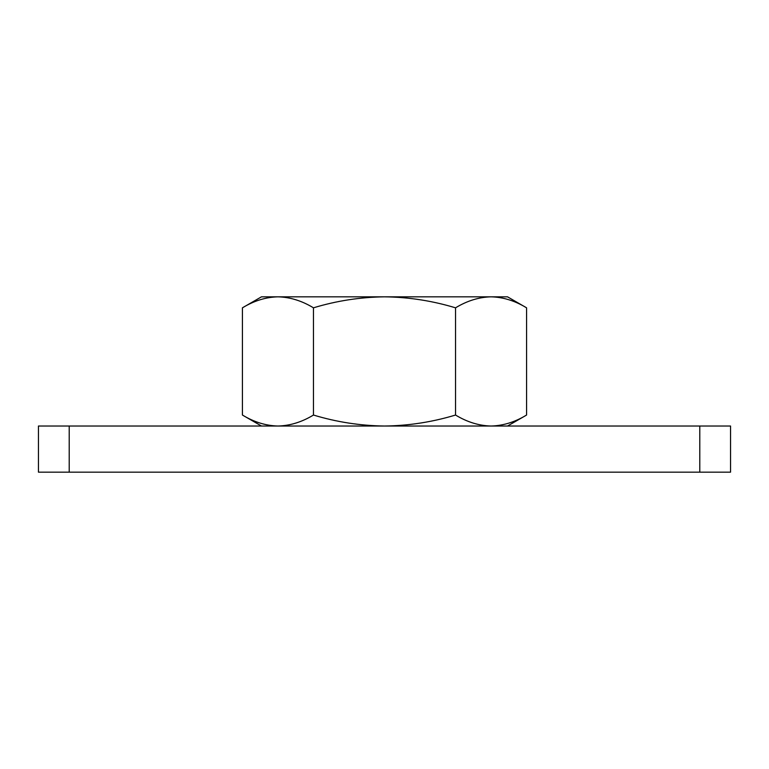 <?xml version="1.0" encoding="UTF-8"?>
<svg xmlns="http://www.w3.org/2000/svg" width="769" height="769" viewBox="0 0 769 769"><rect width="100%" height="100%" fill="white"/><g stroke="black" fill="none" stroke-linecap="round" stroke-linejoin="round"><path stroke-width="1.15" d="M699.79 472.166L699.79 426.026L730.55 426.026L730.55 472.166L38.45 472.166L38.45 426.026L69.21 426.026L69.21 472.166M699.79 426.026L69.21 426.026M313.464 415.039L313.464 307.821C301.861 300.785 290.028 297.122 277.945 296.834C265.834 297.132 253.991 300.794 242.427 307.821L242.427 415.039C253.991 422.066 265.834 425.728 277.945 426.026C290.028 425.738 301.861 422.075 313.464 415.039C336.466 422.037 360.152 425.699 384.5 426.026C408.56 425.747 432.236 422.085 455.536 415.039L455.536 307.821C432.236 300.775 408.56 297.113 384.5 296.834C360.152 297.161 336.466 300.823 313.464 307.821M507.54 426.026L526.573 415.039L526.573 307.821C514.98 300.785 503.137 297.122 491.055 296.834C478.943 297.132 467.11 300.794 455.536 307.821M526.573 415.039C514.98 422.075 503.137 425.738 491.055 426.026C478.943 425.728 467.11 422.066 455.536 415.039M526.573 307.821L507.54 296.834L261.46 296.834L242.427 307.821M261.46 426.026L242.427 415.039"/></g></svg>
